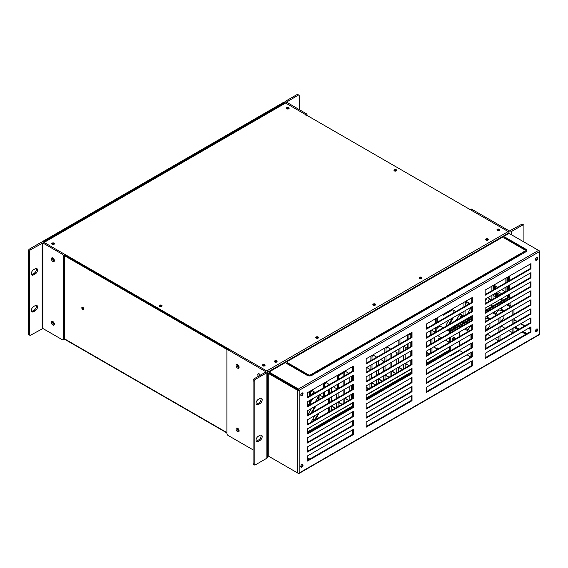 <?xml version="1.0" encoding="UTF-8"?>
<svg xmlns="http://www.w3.org/2000/svg" width="568" height="568" viewBox="0 0 568 568"><rect width="100%" height="100%" fill="white"/><g stroke="black" fill="none" stroke-linecap="round" stroke-linejoin="round"><path stroke-width="0.85" d="M431.978 330.342L431.978 334.339M431.978 338.862L431.978 343.377M431.978 347.893L431.978 352.409M430.303 353.381L430.303 348.866M430.303 344.343L430.303 339.827M430.303 335.312L430.303 330.789M410.181 364.997L410.181 360.481M410.181 355.959L410.181 351.443M410.181 346.927L410.181 342.412M410.181 337.889L410.181 334.339M405.154 347.119L405.154 349.831M405.154 354.347L405.154 358.862M405.154 363.385L405.154 367.901M403.479 368.866L403.479 364.351M403.479 359.835L403.479 355.312M403.479 350.797L403.479 346.281M398.445 358.223L398.445 362.739M398.445 367.255L398.445 371.77M396.769 372.743L396.769 368.22M396.769 363.705L396.769 359.189M396.769 354.673L396.769 352.607M391.735 353.055L391.735 357.577M391.735 362.093L391.735 366.608M391.735 371.124L391.735 375.647M390.06 376.612L390.06 372.097M390.06 367.574L390.06 363.058M390.06 358.543L390.06 354.027M390.06 349.505L390.06 348.731M385.033 365.962L385.033 370.485M385.033 375.001L385.033 379.516M383.357 380.482L383.357 375.966M383.357 371.451L383.357 366.935M383.357 362.412L383.357 360.992M378.324 360.801L378.324 365.316M378.324 369.839L378.324 374.355M378.324 378.87L378.324 383.386M376.648 384.358L376.648 379.836M376.648 375.32L376.648 370.805M376.648 366.289L376.648 361.766M371.621 373.709L371.621 378.224M371.621 382.747L371.621 387.262M369.938 388.228L369.938 383.712M369.938 379.197L369.938 374.674M369.938 370.159L369.938 369.385M351.5 376.293L351.5 380.808M351.5 385.324L351.5 389.84M351.5 394.362L351.5 398.878M349.824 399.844L349.824 395.328M349.824 390.812L349.824 386.29M349.824 381.774L349.824 377.258M344.79 372.097L344.79 375.647M344.79 380.162L344.79 384.678M344.79 389.194L344.79 393.716M344.79 398.232L344.79 402.748M343.115 403.72L343.115 399.197M343.115 394.682L343.115 390.166M343.115 385.651L343.115 381.128M343.115 376.612L343.115 373.062M338.088 393.07L338.088 397.586M338.088 402.101L338.088 406.624M336.405 407.59L336.405 403.074M336.405 398.551L336.405 394.036M336.405 389.52L336.405 388.583M331.378 387.909L331.378 392.424M331.378 396.94L331.378 401.455M331.378 405.978L331.378 410.494M329.703 411.459L329.703 406.944M329.703 402.428L329.703 397.912M329.703 393.39L329.703 388.874M284.824 102.595L283.986 102.112L42.543 241.506L43.381 241.989L284.824 102.595L284.824 103.468M42.543 242.011L42.543 241.506M335.404 361.766L335.404 361.12M340.154 359.026A1.974 1.143 120 0 0 340.154 358.962A1.974 1.143 120 0 0 340.069 358.458M345.742 355.156L345.742 355.802M345.742 370.577L345.742 371.543L338.613 375.661M336.242 361.284L336.242 360.637M338.436 360.02A1.974 1.143 -60 0 1 339.202 358.926M339.983 358.479A1.974 1.143 -60 0 1 340.58 358.543A1.974 1.143 -60 0 1 340.75 358.678M434.605 303.852L434.605 304.491M410.572 333.146L410.572 334.119L408.896 335.084M396.599 325.791L396.599 326.437M387.66 346.381L387.66 347.346L385.984 348.312M373.687 354.446L373.687 355.412L372.012 356.377M345.742 371.543L348.816 373.318M352.785 351.088L353.346 351.414M354.46 350.768L353.899 350.442M373.687 355.412L376.761 357.187M380.674 359.445L384.586 361.702M384.863 347.992L384.863 352.508M384.863 357.024L384.863 361.546M380.73 334.957L381.284 335.276M385.984 347.346L385.984 351.862M385.984 356.377L385.984 360.9M382.406 334.63L381.845 334.311M403.585 346.217L407.497 348.475M407.781 334.758L407.781 339.281M407.781 343.796L407.781 348.312M403.642 321.722L404.203 322.049M408.896 334.119L408.896 338.635M408.896 343.15L408.896 347.666M405.318 321.403L404.764 321.076M426.461 327.154L427.619 327.821M431.531 330.079L435.443 332.344M435.727 318.627L435.727 323.142M435.727 327.665L435.727 332.181M431.588 305.591L432.149 305.911M436.842 317.981L436.842 322.496M436.842 327.019L436.842 331.534M433.263 305.272L432.702 304.945M410.572 334.119L411.452 334.623M417.615 313.657L418.176 313.983M419.29 313.337L418.737 313.011M387.66 347.346L390.734 349.121M394.646 351.379L398.558 353.637M398.835 339.927L398.835 344.442M398.835 348.958L398.835 353.474M394.703 326.891L395.257 327.211M399.957 339.281L399.957 343.796M399.957 348.312L399.957 352.834M396.379 326.564L395.818 326.245M366.701 367.51L370.613 369.775M370.89 356.058L370.89 360.574M370.89 365.096L370.89 369.612M366.758 343.022L367.311 343.342M372.012 355.412L372.012 359.927M372.012 364.45L372.012 368.966M368.433 342.696L367.872 342.376M307.501 404.16L309.276 405.183M309.553 391.473L309.553 395.988M309.553 400.504L309.553 405.027M298.377 390.046L298.377 389.634M310.668 390.827L310.668 395.342M310.668 399.858L310.668 404.38M310.668 391.792L312.35 390.827L312.35 389.861M302.481 371.997L301.928 372.324M290.83 385.274L290.83 385.729M292.825 386.879A1.974 1.143 -60 0 1 292.925 386.488M312.35 390.827L315.425 392.602M319.337 394.859L323.249 397.117M323.526 383.407L323.526 387.923M323.526 392.438L323.526 396.954M319.386 370.371L319.947 370.691M324.64 382.761L324.64 387.277M324.64 391.792L324.64 396.315M321.069 370.045L320.508 369.725M324.64 383.727L326.323 382.761L326.323 381.788M326.323 382.761L329.39 384.536M333.302 386.794L337.222 389.052M337.498 375.334L337.498 379.857M337.498 384.373L337.498 388.888M333.359 362.299L333.92 362.625M338.613 374.695L338.613 379.211M338.613 383.727L338.613 388.242M335.042 361.979L334.481 361.653M334.985 361.944L334.985 361.369M289.992 384.792L289.992 385.246M301.644 371.515L301.083 371.834M459.81 289.297L460.371 289.616M461.486 288.97L460.932 288.65M473.783 281.231L474.344 281.55M475.459 280.904L474.905 280.585M487.756 273.165L488.317 273.485M489.431 272.839L488.878 272.519M501.729 265.093L502.29 265.419M503.404 264.773L502.85 264.447M447.016 296.688A1.974 1.143 -60 0 1 447.612 296.752A1.974 1.143 -60 0 1 447.783 296.886M447.179 297.036A1.974 1.143 120 0 0 447.101 296.666M442.429 314.757L443.267 315.24L443.267 314.274M443.267 299.492L443.267 298.846M442.429 299.975L442.429 299.329M452.767 293.365L452.767 294.004M452.767 308.786L452.767 309.752L443.267 315.24M452.767 309.752L455.841 311.527M459.753 313.784L463.665 316.049M463.95 302.332L463.95 306.848M463.95 311.37L463.95 315.886M465.064 315.24L465.064 310.724M465.064 306.202L465.064 301.686M466.74 300.721L466.74 301.686L465.064 302.652M466.74 301.686L469.814 303.461M487.699 297.653L491.611 299.911M491.895 286.201L491.895 290.717M491.895 295.232L491.895 299.748M493.01 299.109L493.01 294.586M493.01 290.049L493.01 285.555M494.685 284.582L494.685 285.555L493.01 286.52M494.685 285.555L497.76 287.33M501.672 289.588L505.584 291.846M505.868 278.128L505.868 282.651M505.868 287.167L505.868 291.682M506.983 291.036L506.983 286.52M506.983 282.005L506.983 277.489M500.358 294.288L500.358 294.863M501.196 299.996L501.196 298.896M501.196 294.38L501.196 293.805M494.21 293.919L494.707 294.203A3.955 2.279 -60 0 1 495.523 296.013L495.523 296.723M497.568 293.322L497.568 296.248L495.339 294.962M497.568 296.248L498.122 295.928L498.122 293.642M497.007 292.996L495.892 293.642L495.892 292.925M495.268 293.287L495.892 293.642M498.065 291.668L501.48 293.642L505.087 291.561M496.389 292.641L499.244 294.288L499.244 294.934L501.48 293.642M494.565 285.626L494.565 287.671L493.01 286.776L494.565 287.671L496.695 286.712L495.26 287.429L495.26 288.771M495.26 285.881L495.126 288.849M493.89 286.009L493.89 286.932L493.336 286.336M493.336 286.613L493.89 286.286M495.126 285.803L494.565 289.176M493.336 289.886L493.336 287.309L493.89 287.628L493.89 289.559M503.227 264.234L503.227 264.667M503.369 264.148L503.369 264.752M503.887 301.864L502.794 301.232L510.057 297.036L510.057 298.299M485.143 310.447L509.219 296.553L510.057 297.036M449.416 333.309L449.416 331.08L471.731 318.194M449.416 331.08L450.254 331.563L459.753 326.075L460.854 326.706M464.766 328.964L468.678 331.222M469.793 330.583L465.881 328.318M461.969 326.06L460.875 325.428L471.731 319.159M485.143 311.42L487.699 309.943L488.8 310.575M492.712 312.833L496.624 315.091M497.738 314.445L493.826 312.187M489.914 309.929L488.821 309.297L501.672 301.878L502.772 302.51M506.684 304.767L510.596 307.025M511.711 306.379L507.799 304.121M452.32 340.672A1.974 1.143 -60 0 1 452.213 340.111A1.974 1.143 -60 0 1 453.072 338.123A1.974 1.143 -60 0 1 454.599 337.591A1.974 1.143 -60 0 1 455.003 338.5A1.974 1.143 -60 0 1 454.897 339.181M453.023 340.26A1.974 1.143 120 0 0 454.166 338.017A1.974 1.143 120 0 0 454.088 337.513M449.671 355.745L450.254 356.086L450.254 355.412M450.254 350.896L450.254 346.381M450.254 341.858L450.254 337.342M450.254 332.827L450.254 331.563M449.416 351.379L449.416 346.863M449.416 342.348L449.416 337.825M459.753 326.075L459.753 327.338M459.753 331.854L459.753 336.377M459.753 340.892L459.753 345.408M459.753 349.931L459.753 350.598L450.254 356.086M459.753 350.598L463.09 352.522M467.002 354.78L470.915 357.038M470.936 334.438L470.936 338.954M470.936 343.477L470.936 347.992M470.936 352.508L470.936 357.024M486.023 348.312L486.023 343.796M486.023 339.281L486.023 334.765M486.023 330.242L486.023 325.727M487.699 333.792L487.699 334.467L486.023 335.432M487.699 309.943L487.699 311.207M487.699 315.723L487.699 317.37M487.699 328.524L487.699 329.277M487.699 334.467L491.029 336.391M494.941 338.649L498.86 340.906M498.881 318.307L498.881 322.823M498.881 327.338L498.881 331.861M498.881 336.377L498.881 340.892M499.996 340.246L499.996 335.731M499.996 331.215L499.996 326.692M499.996 322.177L499.996 317.661M501.672 301.878L501.672 303.142M501.672 307.657L501.672 309.304M501.672 320.459L501.672 321.211M501.672 325.727L501.672 326.401L499.996 327.367M501.672 326.401L505.002 328.318M508.914 330.583L512.826 332.841M512.854 310.242L512.854 314.757M512.854 319.273L512.854 323.788M512.854 328.311L512.854 332.827M513.969 332.181L513.969 327.665M513.969 323.142L513.969 318.627M513.969 314.111L513.969 309.596M510.057 302.815L510.057 305.421M311.761 374.774L312.727 374.859M312.954 374.085L313.515 374.404M304.817 373.993L305.172 373.545M325.734 366.708L326.699 366.793M326.927 366.019L327.488 366.339M359.125 347.424L360.098 347.51M360.318 346.736L360.879 347.062M373.098 339.359L374.071 339.444M374.291 338.67L374.852 338.989M387.071 331.293L388.043 331.378M388.264 330.604L388.824 330.924M409.99 318.066L410.955 318.151M411.182 317.377L411.736 317.697M423.962 309.993L424.928 310.085M425.155 309.304L425.709 309.631M466.158 285.633L467.123 285.718M467.35 284.944L467.904 285.271M480.13 277.567L481.096 277.653M481.323 276.879L481.877 277.198M494.103 269.502L495.069 269.587M495.296 268.813L495.85 269.133M470.055 325.911L471.731 326.351M468.011 329.546L470.652 326.259M485.143 318.236L489.935 318.953M486.045 316.681L489.935 318.662M489.935 323.469L489.935 325.741L486.57 329.93M498.001 309.78L503.908 310.881M500.017 308.616L503.908 310.597M503.908 315.403L503.908 317.675L500.543 321.857M495.956 313.415L498.597 310.121M276.701 377.116A4.743 2.741 120 0 0 276.545 377.479M339.756 358.614A1.583 0.916 -60 0 1 339.87 359.125A1.583 0.916 -60 0 1 339.87 359.189M453.74 337.619A1.583 0.916 -60 0 1 453.889 338.173A1.583 0.916 -60 0 1 452.22 340.26M443.239 327.842L441.166 326.65A4.743 2.741 120 0 0 436.842 328.737M496.333 297.185L494.266 295.992A4.743 2.741 120 0 0 493.01 295.807M489.531 298.711A4.743 2.741 120 0 0 488.551 301.679M467.13 320.849A2.769 1.597 -60 0 1 469.147 319.685M453.157 328.915A2.769 1.597 -60 0 1 455.174 327.75M439.22 338.904A1.384 0.795 -60 0 1 439.185 339.217A1.384 0.795 120 0 0 439.22 338.904A1.384 0.795 120 0 0 439.149 338.535A1.384 0.795 -60 0 1 439.22 338.904M448.983 331.158A2.769 1.597 -60 0 1 450.701 330.335M462.664 323.433A2.769 1.597 -60 0 1 464.674 322.269M446.512 325.954L446.512 324.342L449.025 319.983M452.937 313.209L454.393 310.689M453.498 317.398L449.586 324.179M448.464 324.825L452.376 318.044M467.471 313.848L471.383 307.075M470.822 311.917L471.731 310.341M456.289 320.302L459.981 313.919M465.064 305.108L466.967 301.814M469.204 303.106L468.586 304.171M462.217 315.204L460.762 317.725M459.647 318.371L461.656 314.885M467.471 304.817L468.643 302.787M288.274 363.797L287.99 364.28M287.436 363.953L287.713 363.47M296.936 369.441L297.213 368.959M298.853 369.903L298.292 370.222M297.731 369.903L298.292 369.576M312.066 394.54L313.742 391.636M312.627 398.729L310.668 402.123M308.992 405.027L308.715 405.509M307.6 406.155L308.438 404.7M310.668 400.83L311.512 399.375M310.952 422.287L314.864 415.513M319.081 413.078L315.425 419.702M311.512 426.483L307.501 429.089M314.303 420.348L318.215 413.575M307.622 415.144L311.512 408.413M315.425 401.633L319.081 395.292L319.081 399.524M318.52 399.844L318.52 396.265M315.978 405.829L312.066 412.609M308.154 419.383L307.501 420.519M310.952 413.255L314.864 406.475M291.349 366.211L291.625 365.728M293.862 367.02L293.585 367.503M293.024 367.184L293.301 366.701M486.89 298.122L485.143 301.31M485.143 300.018L485.91 298.683M435.067 304.228L435.628 303.262M440.101 300.678L439.54 301.644M438.418 302.29L438.979 301.324M493.997 294.018A3.955 2.279 -60 0 1 494.707 294.203L495.161 293.649L496.581 294.465L496.183 295.154A0.398 0.398 0 0 0 496.723 295.012A0.398 0.398 0 0 0 496.581 294.465M273.002 374.979L273.002 375.434M434.882 346.217L434.882 346.565A3.401 1.96 120 0 0 435.592 348.12A3.401 1.96 120 0 0 437.289 347.95L437.289 349.348M437.289 353.864L426.461 360.41M411.452 369.072L366.183 395.207M352.771 402.953L328.304 416.784M328.304 412.269L328.304 407.753M328.304 403.23L328.304 398.715M328.304 394.199L328.304 389.683M328.304 385.161L328.304 383.904M437.289 317.725L437.289 322.241M437.289 326.756L437.289 327.459A5.531 3.195 -60 0 0 436.842 327.97M434.896 332.656A5.531 3.195 -60 0 1 434.967 332.067M434.882 337.179L434.882 341.702M448.507 330.881A4.743 2.741 -60 0 1 450.254 329.305L471.731 316.901M437.864 339.976A1.384 0.795 -60 0 1 439.49 338.592A1.384 0.795 -60 0 1 439.731 338.904M434.342 346.53A3.401 1.96 120 0 0 435.031 347.801L435.592 348.12M434.328 337.506L434.328 342.021M434.328 332.692A5.531 3.195 -60 0 1 434.406 331.74M436.728 349.668L436.728 348.198M161.873 306.237A1.896 1.093 0 0 0 159.537 306.237M54.287 244.119A1.896 1.093 0 0 0 51.951 244.119M264.88 365.707A1.896 1.093 0 0 0 262.544 365.707M396.521 170.762A1.896 1.093 -0 0 0 394.185 170.762M288.934 108.644A1.896 1.093 -0 0 0 286.599 108.644M499.528 230.232A1.896 1.093 0 0 0 497.192 230.232M82.431 307.174A1.384 0.795 -120 0 0 82.651 308.509A1.384 0.795 -120 0 0 83.695 309.368M83.759 308.999A1.384 0.795 60 0 1 83.475 309.631A1.384 0.795 60 0 1 82.09 308.829A1.384 0.795 60 0 1 82.09 307.231A1.384 0.795 60 0 1 83.155 307.6A1.384 0.795 60 0 1 83.759 308.999M52.611 321.438A2.769 1.597 -120 0 0 54.365 324.477M237.325 364.514A2.769 1.597 -120 0 0 239.078 367.553M237.325 428.08A2.769 1.597 -120 0 0 239.078 431.119M52.611 257.872A2.769 1.597 -120 0 0 54.365 260.911M272.697 375.256L272.697 374.802M268.252 454.62L267.464 455.075L268.252 454.62M501.508 300.174L501.508 298.718M501.508 294.203L501.508 293.628M502.062 293.301L502.062 293.876M502.062 298.399L502.062 300.493M276.935 361.844A1.974 1.143 0 0 0 274.514 361.844M375.441 304.973A1.974 1.143 0 0 0 373.02 304.973M488.139 239.902A1.974 1.143 0 0 0 485.725 239.902M421.69 278.27A1.974 1.143 0 0 0 419.269 278.27M318.364 337.924A1.974 1.143 0 0 0 315.943 337.924M436.842 327.196L437.289 327.459M82.843 307.345A1.974 1.143 -120 0 0 83.759 308.921M307.622 406.106L307.622 404.231M299.244 109.631L299.244 95.886A1.583 0.916 120 0 0 298.917 95.161A1.583 0.916 120 0 0 298.122 95.239L297.007 94.593L285.463 101.253A2.095 1.207 0 0 0 284.852 102.112A2.095 1.207 0 0 0 285.463 102.964L305.023 114.26A1.583 0.916 60 0 1 306.131 116.057M298.917 95.161L297.795 94.515A1.583 0.916 120 0 0 297.007 94.593M307.252 115.545A1.583 0.916 -120 0 0 306.138 113.614L286.435 102.112L298.122 95.239M523.916 241.961L523.916 225.602A1.583 0.916 120 0 0 523.59 224.878A1.583 0.916 120 0 0 522.801 224.956L511.257 231.616A2.095 1.207 180 0 1 508.296 231.616L470.574 209.84L471.696 209.194L509.418 230.97L521.68 224.31L522.801 224.956M523.59 224.878L522.475 224.232A1.583 0.916 120 0 0 521.68 224.31M469.786 209.762A1.583 0.916 60 0 1 470.574 209.84M470.112 209.571L470.907 209.116A1.583 0.916 60 0 1 471.696 209.194M35.273 310.753L33.597 311.726A3.159 1.825 -60 0 1 32.014 311.882A3.159 1.825 -60 0 1 31.531 309.347A3.159 1.825 -60 0 1 33.597 306.557L35.273 305.591A3.159 1.825 -60 0 1 36.856 305.435A3.159 1.825 -60 0 1 37.339 307.97A3.159 1.825 -60 0 1 35.273 310.753L34.158 310.107L32.483 311.079A3.159 1.825 -60 0 1 31.559 311.378M36.196 305.293A3.159 1.825 -60 0 1 34.158 310.107M35.273 273.904L33.597 274.869A3.159 1.825 -60 0 1 32.014 275.033A3.159 1.825 -60 0 1 31.531 272.498A3.159 1.825 -60 0 1 33.597 269.708L35.273 268.742A3.159 1.825 -60 0 1 36.856 268.586A3.159 1.825 -60 0 1 37.339 271.121A3.159 1.825 -60 0 1 35.273 273.904L34.158 273.258L32.483 274.23A3.159 1.825 -60 0 1 31.559 274.529M36.196 268.437A3.159 1.825 -60 0 1 34.158 273.258M29.848 335.262L28.727 334.616A1.583 0.916 -60 0 1 28.4 333.892L28.4 250.964A1.583 0.916 -60 0 1 29.515 249.025L41.059 242.366A2.095 1.207 180 0 1 44.02 242.366L63.58 253.655A1.583 0.916 60 0 1 64.695 255.586L64.695 338.521A1.583 0.916 60 0 1 64.369 339.245L63.247 339.884A1.583 0.916 -120 0 0 63.58 339.167L63.58 256.232A1.583 0.916 -120 0 0 62.459 254.301L42.905 243.005L42.905 328.517L30.636 335.184A1.583 0.916 -60 0 1 29.848 335.262A1.583 0.916 -60 0 1 29.515 334.538L29.515 251.61A1.583 0.916 -60 0 1 30.636 249.671L29.515 249.025M42.905 243.005L30.636 249.671M54.35 324.562A2.137 1.235 60 0 1 52.49 321.793A2.137 1.235 60 0 1 52.533 321.41M51.368 322.432A2.137 1.235 60 0 1 51.816 321.46A2.137 1.235 60 0 1 53.946 322.688A2.137 1.235 60 0 1 53.946 325.159A2.137 1.235 60 0 1 52.306 324.584A2.137 1.235 60 0 1 51.368 322.432M54.35 260.989A2.137 1.235 60 0 1 52.49 258.22A2.137 1.235 60 0 1 52.533 257.844M51.368 258.866A2.137 1.235 60 0 1 51.816 257.893A2.137 1.235 60 0 1 53.946 259.122A2.137 1.235 60 0 1 53.946 261.585A2.137 1.235 60 0 1 52.306 261.017A2.137 1.235 60 0 1 51.368 258.866M42.905 328.517L62.459 339.806A1.583 0.916 -120 0 0 63.247 339.884M260.336 375.192A1.974 1.143 -120 0 0 258.206 373.758A1.974 1.143 -120 0 0 257.801 374.66A1.974 1.143 -120 0 0 258.39 376.321M259.505 375.675A1.974 1.143 60 0 1 258.916 374.014A1.974 1.143 60 0 1 258.944 373.73M260.868 435.003A3.159 1.825 -60 0 1 258.83 439.824L259.952 440.47L258.277 441.435A3.159 1.825 -60 0 1 256.693 441.599A3.159 1.825 -60 0 1 256.211 439.064A3.159 1.825 -60 0 1 258.277 436.274L259.952 435.308A3.159 1.825 -60 0 1 261.529 435.152A3.159 1.825 -60 0 1 262.018 437.687A3.159 1.825 -60 0 1 259.952 440.47M256.239 441.095A3.159 1.825 -60 0 0 257.155 440.796L258.83 439.824M260.868 398.154A3.159 1.825 -60 0 1 258.83 402.975L257.155 403.94A3.159 1.825 -60 0 1 256.239 404.246M258.277 404.586A3.159 1.825 -60 0 1 256.693 404.743A3.159 1.825 -60 0 1 256.211 402.215A3.159 1.825 -60 0 1 258.277 399.425L259.952 398.459A3.159 1.825 -60 0 1 261.529 398.303A3.159 1.825 -60 0 1 262.018 400.838A3.159 1.825 -60 0 1 259.952 403.621L258.277 404.586L257.155 403.94M266.853 372.722L266.853 458.234L255.309 464.901A1.583 0.916 -60 0 1 254.521 464.979A1.583 0.916 -60 0 1 254.194 464.255L254.194 381.32A1.583 0.916 -60 0 1 255.309 379.389L266.853 372.722A2.095 1.207 0 0 0 267.464 371.87A2.095 1.207 0 0 0 266.853 371.01L229.131 349.235L228.016 349.881L265.739 371.657L265.739 372.075L254.194 378.742L255.309 379.389M254.521 464.979L253.406 464.333A1.583 0.916 -60 0 1 253.079 463.609L253.079 380.681A1.583 0.916 -60 0 1 254.194 378.742M239.064 431.204A2.137 1.235 60 0 1 237.246 428.052M239.107 430.821A2.137 1.235 60 0 1 238.659 431.801A2.137 1.235 60 0 1 236.529 430.565A2.137 1.235 60 0 1 236.529 428.102A2.137 1.235 60 0 1 238.169 428.677A2.137 1.235 60 0 1 239.107 430.821M239.064 367.638A2.137 1.235 60 0 1 237.246 364.486M239.107 367.255A2.137 1.235 60 0 1 238.659 368.234A2.137 1.235 60 0 1 236.529 366.999A2.137 1.235 60 0 1 236.529 364.535A2.137 1.235 60 0 1 238.169 365.11A2.137 1.235 60 0 1 239.107 367.255M253.079 449.863L228.016 435.393A1.583 0.916 60 0 1 226.895 433.455L226.895 350.527A1.583 0.916 60 0 1 227.228 349.803L228.343 349.157A1.583 0.916 60 0 1 229.131 349.235M227.228 349.803A1.583 0.916 60 0 1 228.016 349.881M265.739 372.075L265.739 371.657M266.853 458.234A2.095 1.207 0 0 0 267.464 457.382L267.464 371.87M318.421 337.861A1.384 0.795 0 0 0 318.13 337.619A1.384 0.795 0 0 0 315.886 337.861M318.13 336.973A1.384 0.795 180 0 1 318.534 337.534A1.384 0.795 180 0 1 317.157 338.336A1.384 0.795 180 0 1 315.772 337.534A1.384 0.795 180 0 1 316.624 336.796A1.384 0.795 180 0 1 318.13 336.973M421.747 278.206A1.384 0.795 0 0 0 421.456 277.965A1.384 0.795 0 0 0 419.212 278.206M421.456 277.319A1.384 0.795 180 0 1 421.861 277.88A1.384 0.795 180 0 1 420.483 278.682A1.384 0.795 180 0 1 419.099 277.88A1.384 0.795 180 0 1 419.951 277.141A1.384 0.795 180 0 1 421.456 277.319M488.196 239.838A1.384 0.795 0 0 0 487.912 239.597A1.384 0.795 0 0 0 485.668 239.838M487.912 238.951A1.384 0.795 180 0 1 488.317 239.519A1.384 0.795 180 0 1 486.932 240.314A1.384 0.795 180 0 1 485.548 239.519A1.384 0.795 180 0 1 486.407 238.78A1.384 0.795 180 0 1 487.912 238.951M375.498 304.902A1.384 0.795 0 0 0 375.207 304.661A1.384 0.795 0 0 0 372.963 304.902M375.207 304.015A1.384 0.795 180 0 1 375.611 304.583A1.384 0.795 180 0 1 374.234 305.378A1.384 0.795 180 0 1 372.849 304.583A1.384 0.795 180 0 1 373.701 303.844A1.384 0.795 180 0 1 375.207 304.015M276.992 361.781A1.384 0.795 0 0 0 276.701 361.532A1.384 0.795 0 0 0 274.458 361.781M276.701 360.893A1.384 0.795 180 0 1 277.106 361.454A1.384 0.795 180 0 1 275.728 362.256A1.384 0.795 180 0 1 274.344 361.454A1.384 0.795 180 0 1 275.196 360.715A1.384 0.795 180 0 1 276.701 360.893M267.464 371.997A1.065 0.618 60 0 1 267.493 372.253L267.493 375.128L268.252 374.695M267.493 372.253L508.942 232.859A1.065 0.618 -120 0 0 508.182 231.552L285.576 103.028L279.236 106.692A1.065 0.618 -120 0 0 278.696 106.642L49.941 238.709A1.065 0.618 60 0 1 50.474 238.766L279.236 106.692M269.985 373.694L270.375 373.467M287.138 363.783L287.699 363.463M504.611 238.233L505.165 237.907M508.942 232.859L508.942 233.505M50.474 238.766L44.134 242.429L266.74 370.947L508.182 231.552M64.546 254.854L228.109 349.292M54.386 244.02A1.384 0.795 0 0 0 54.095 243.771A1.384 0.795 0 0 0 51.851 244.02M264.972 365.6A1.384 0.795 0 0 0 264.688 365.359A1.384 0.795 0 0 0 262.444 365.6M396.62 170.656A1.384 0.795 0 0 0 396.336 170.414A1.384 0.795 0 0 0 394.093 170.656M499.627 230.125A1.384 0.795 0 0 0 499.336 229.884A1.384 0.795 0 0 0 497.092 230.125M289.034 108.545A1.384 0.795 0 0 0 288.743 108.303A1.384 0.795 0 0 0 286.499 108.545M161.972 306.131A1.384 0.795 0 0 0 161.681 305.889A1.384 0.795 0 0 0 159.438 306.131M161.681 305.243A1.384 0.795 180 0 1 162.086 305.811A1.384 0.795 180 0 1 160.701 306.606A1.384 0.795 180 0 1 159.324 305.811A1.384 0.795 180 0 1 160.176 305.073A1.384 0.795 180 0 1 161.681 305.243M288.743 107.657A1.384 0.795 180 0 1 289.147 108.218A1.384 0.795 180 0 1 287.77 109.02A1.384 0.795 180 0 1 286.386 108.218A1.384 0.795 180 0 1 287.238 107.48A1.384 0.795 180 0 1 288.743 107.657M499.336 229.238A1.384 0.795 180 0 1 499.741 229.806A1.384 0.795 180 0 1 498.356 230.601A1.384 0.795 180 0 1 496.979 229.806A1.384 0.795 180 0 1 497.831 229.067A1.384 0.795 180 0 1 499.336 229.238M396.336 169.768A1.384 0.795 180 0 1 396.741 170.336A1.384 0.795 180 0 1 395.356 171.131A1.384 0.795 180 0 1 393.972 170.336A1.384 0.795 180 0 1 394.824 169.598A1.384 0.795 180 0 1 396.336 169.768M264.688 364.713A1.384 0.795 180 0 1 265.093 365.281A1.384 0.795 180 0 1 263.708 366.076A1.384 0.795 180 0 1 262.324 365.281A1.384 0.795 180 0 1 263.183 364.542A1.384 0.795 180 0 1 264.688 364.713M54.095 243.132A1.384 0.795 180 0 1 54.5 243.693A1.384 0.795 180 0 1 53.115 244.496A1.384 0.795 180 0 1 51.731 243.693A1.384 0.795 180 0 1 52.59 242.955A1.384 0.795 180 0 1 54.095 243.132M52.426 244.382L53.278 243.892M49.721 239.199A1.065 0.618 60 0 1 49.941 238.709M446.228 297.781L377.152 337.662L376.03 337.023L445.113 297.135L446.228 297.781M376.087 420.817L411.452 400.341M426.461 391.671L445.113 380.908M445.674 298.108L445.113 297.781L376.591 337.342M445.113 297.781L445.113 297.135M521.964 254.059L447.35 297.135L446.228 296.489L520.842 253.413L521.964 254.059M446.285 380.29L471.731 365.536M485.143 357.79L520.842 337.179M521.403 254.386L520.842 254.059L446.789 296.815M520.842 254.059L520.842 253.413M309.205 459.434A1.583 0.916 180 0 1 308.41 459.185L307.501 458.66M307.501 458.014L308.41 458.539A1.583 0.916 0 0 0 310.646 458.539L313.493 456.963M287.451 362.675L308.41 374.774A1.583 0.916 0 0 0 310.646 374.774L313.437 373.162L314.558 373.808L311.761 375.42A3.159 1.825 180 0 1 307.288 375.42L286.329 363.321L287.451 362.675L286.89 363.641M313.998 374.127L313.437 373.808L310.646 375.42A1.583 0.916 180 0 1 308.41 375.42L287.451 363.321M313.437 373.808L313.437 373.162M308.793 459.668A3.159 1.825 180 0 1 307.501 459.299M314.608 456.317L352.771 434.222M366.183 426.476L374.915 421.435M314.558 372.516L374.915 337.662L376.03 338.308L315.673 373.162L314.558 372.516M375.476 338.635L374.915 338.308L315.112 372.835M374.915 338.308L374.915 337.662M526.401 334.041A3.159 1.825 0 0 0 525.876 333.636L522.574 331.726M518.662 329.468L514.75 327.211M515.311 326.891L519.223 329.149M523.135 331.407L525.876 332.99A3.159 1.825 180 0 1 526.713 333.856M504.916 237.119L525.876 249.217A3.159 1.825 180 0 1 526.799 250.509A3.159 1.825 180 0 1 525.876 251.801L523.078 253.413L521.964 252.767L524.754 251.155A1.583 0.916 0 0 0 525.222 250.509A1.583 0.916 0 0 0 524.754 249.863L503.795 237.765L504.916 237.119L504.356 238.084M526.749 250.836A3.159 1.825 0 0 0 525.876 249.863L504.916 237.765M522.02 336.568L524.754 334.921A1.583 0.916 0 0 0 525.222 334.275A1.583 0.916 0 0 0 524.754 333.636L522.02 332.053M518.108 329.795L514.196 327.537M525.222 250.509L525.222 251.155A1.583 0.916 180 0 1 524.754 251.801L522.517 253.094M485.143 344.307L530.973 317.846L530.973 323.007L485.143 349.469L485.143 344.307M485.143 348.823L530.413 322.688L530.973 323.007M530.413 322.688L530.413 318.165M485.143 326.238L530.973 299.776L530.973 304.938L485.143 331.4L485.143 326.238M485.143 330.753L530.413 304.618L530.973 304.938M530.413 304.618L530.413 300.096M485.143 308.161L530.973 281.707L530.973 286.868L485.143 313.33L485.143 308.161M485.143 312.684L530.413 286.549L530.973 286.868M530.413 286.549L530.413 282.026M485.143 290.092L530.973 263.637L530.973 268.799L485.143 295.261L485.143 290.092M485.143 294.614L530.413 268.472L530.973 268.799M530.413 268.472L530.413 263.957M426.461 378.189L472.292 351.727L472.292 356.889L426.461 383.35L426.461 378.189M426.461 382.704L471.731 356.569L472.292 356.889M471.731 356.569L471.731 352.046M426.461 360.119L472.292 333.657L472.292 338.819L426.461 365.281L426.461 360.119M426.461 364.635L471.731 338.5L472.292 338.819M471.731 338.5L471.731 333.977M426.461 342.042L472.292 315.588L472.292 320.75L426.461 347.211L426.461 342.042M426.461 346.565L471.731 320.43L472.292 320.75M471.731 320.43L471.731 315.907M426.461 323.973L472.292 297.518L472.292 302.68L426.461 329.142L426.461 323.973M426.461 328.496L471.731 302.353L472.292 302.68M471.731 302.353L471.731 297.838M366.183 417.501L411.452 391.366L412.013 391.693L366.183 418.147L366.183 412.986L412.013 386.524L412.013 391.693M411.452 391.366L411.452 386.851M366.183 399.432L411.452 373.297L412.013 373.623L366.183 400.078L366.183 394.916L412.013 368.454L412.013 373.623M411.452 373.297L411.452 368.781M366.183 381.362L411.452 355.227L412.013 355.547L366.183 382.008L366.183 376.847L412.013 350.385L412.013 355.547M411.452 355.227L411.452 350.712M366.183 363.293L411.452 337.158L412.013 337.477L366.183 363.939L366.183 358.777L412.013 332.315L412.013 337.477M411.452 337.158L411.452 332.642M307.501 451.382L352.771 425.247L353.331 425.574L307.501 452.029L307.501 446.867L353.331 420.405L353.331 425.574M352.771 425.247L352.771 420.732M307.501 433.313L352.771 407.178L353.331 407.505L307.501 433.959L307.501 428.797L353.331 402.336L353.331 407.505M352.771 407.178L352.771 402.662M307.501 415.243L352.771 389.108L353.331 389.428L307.501 415.89L307.501 410.728L353.331 384.266L353.331 389.428M352.771 389.108L352.771 384.593M307.501 397.174L352.771 371.039L353.331 371.358L307.501 397.82L307.501 392.658L353.331 366.197L353.331 371.358M352.771 371.039L352.771 366.523M307.501 406.212L352.771 380.07L353.331 380.397L307.501 406.858L307.501 401.69L353.331 375.235L353.331 380.397M352.771 380.07L352.771 375.555M307.501 424.282L352.771 398.147L353.331 398.466L307.501 424.928L307.501 419.759L353.331 393.305L353.331 398.466M352.771 398.147L352.771 393.624M307.501 442.351L352.771 416.216L353.331 416.536L307.501 442.997L307.501 437.836L353.331 411.374L353.331 416.536M352.771 416.216L352.771 411.693M307.501 460.421L352.771 434.286L353.331 434.605L307.501 461.067L307.501 455.905L353.331 429.443L353.331 434.605M352.771 434.286L352.771 429.763M366.183 372.331L411.452 346.189L412.013 346.515L366.183 372.977L366.183 367.808L412.013 341.354L412.013 346.515M411.452 346.189L411.452 341.673M366.183 390.401L411.452 364.265L412.013 364.585L366.183 391.047L366.183 385.885L412.013 359.423L412.013 364.585M411.452 364.265L411.452 359.743M366.183 408.47L411.452 382.335L412.013 382.655L366.183 409.116L366.183 403.954L412.013 377.493L412.013 382.655M411.452 382.335L411.452 377.812M366.183 426.54L411.452 400.404L412.013 400.724L366.183 427.186L366.183 422.024L412.013 395.562L412.013 400.724M411.452 400.404L411.452 395.882M426.461 333.011L472.292 306.55L472.292 311.711L426.461 338.173L426.461 333.011M426.461 337.527L471.731 311.392L472.292 311.711M471.731 311.392L471.731 306.876M426.461 351.081L472.292 324.619L472.292 329.781L426.461 356.243L426.461 351.081M426.461 355.596L471.731 329.461L472.292 329.781M471.731 329.461L471.731 324.946M426.461 369.15L472.292 342.689L472.292 347.857L426.461 374.312L426.461 369.15M426.461 373.666L471.731 347.531L472.292 347.857M471.731 347.531L471.731 343.015M426.461 387.22L472.292 360.758L472.292 365.927L426.461 392.381L426.461 387.22M426.461 391.735L471.731 365.6L472.292 365.927M471.731 365.6L471.731 361.085M485.143 299.13L530.973 272.668L530.973 277.83L485.143 304.292L485.143 299.13M485.143 303.646L530.413 277.511L530.973 277.83M530.413 277.511L530.413 272.995M485.143 317.2L530.973 290.738L530.973 295.907L485.143 322.361L485.143 317.2M485.143 321.715L530.413 295.58L530.973 295.907M530.413 295.58L530.413 291.064M485.143 335.269L530.973 308.807L530.973 313.976L485.143 340.431L485.143 335.269M485.143 339.785L530.413 313.65L530.973 313.976M530.413 313.65L530.413 309.134M485.143 353.339L530.973 326.884L530.973 332.046L485.143 358.5L485.143 353.339M485.143 357.854L530.413 331.719L530.973 332.046M530.413 331.719L530.413 327.204M538.535 250.403L539.288 250.836A1.065 0.618 180 0 1 539.6 251.269L539.6 333.941A1.065 0.618 180 0 1 539.288 334.374L299.187 472.995A1.065 0.618 180 0 1 297.675 472.995L268.252 456.005L268.252 373.339L268.806 373.013L299.187 390.322A1.065 0.618 180 0 1 297.675 390.322L268.252 373.339M539.6 251.269A1.065 0.618 180 0 1 539.288 251.702A1.065 0.618 -120 0 0 538.535 250.396L509.105 233.405L269.005 372.033L298.434 389.016A1.065 0.618 -120 0 1 299.187 390.322L299.187 472.995A1.065 0.618 -120 0 1 298.967 473.485A1.065 0.618 -120 0 1 298.434 473.435L269.005 456.445M300.891 466.96A1.583 0.916 120 0 0 302.14 465.973A1.583 0.916 120 0 0 302.368 464.397M535.546 331.485A1.583 0.916 120 0 0 536.795 330.498A1.583 0.916 120 0 0 537.023 328.922M535.546 259.981A1.583 0.916 120 0 0 536.795 258.994A1.583 0.916 120 0 0 537.023 257.418M300.891 395.456A1.583 0.916 120 0 0 302.14 394.469A1.583 0.916 120 0 0 302.368 392.893M509.304 296.595L509.304 294.217M509.304 289.701L509.304 285.179M509.304 280.663L509.304 276.147M509.304 261.365L509.304 260.726M509.304 240.946L509.304 240.299M530.413 329.028L528.836 328.112M524.924 325.854L521.012 323.597M517.1 321.339L513.969 319.528M298.626 390.003L269.005 372.672L269.005 372.033M298.967 473.485L539.067 334.864A1.065 0.618 -120 0 0 539.288 334.374L539.288 251.702L299.187 390.322M530.413 329.476L528.446 328.339M524.534 326.082L520.622 323.824M516.71 321.566L513.969 319.983M300.791 466.484A1.583 0.916 -60 0 1 301.48 464.894A1.583 0.916 -60 0 1 302.701 464.475A1.583 0.916 -60 0 1 302.701 466.3A1.583 0.916 -60 0 1 301.118 467.208A1.583 0.916 -60 0 1 300.791 466.484M535.446 331.009A1.583 0.916 -60 0 1 536.135 329.419A1.583 0.916 -60 0 1 537.356 329A1.583 0.916 -60 0 1 537.356 330.825A1.583 0.916 -60 0 1 535.773 331.733A1.583 0.916 -60 0 1 535.446 331.009M535.446 259.505A1.583 0.916 -60 0 1 536.135 257.915A1.583 0.916 -60 0 1 537.356 257.489A1.583 0.916 -60 0 1 537.356 259.313A1.583 0.916 -60 0 1 535.773 260.229A1.583 0.916 -60 0 1 535.446 259.505M300.791 394.98A1.583 0.916 -60 0 1 301.48 393.39A1.583 0.916 -60 0 1 302.701 392.964A1.583 0.916 -60 0 1 302.701 394.788A1.583 0.916 -60 0 1 301.118 395.704A1.583 0.916 -60 0 1 300.791 394.98M426.461 352.295L429.323 353.942M405.289 363.3L409.201 365.565M398.587 367.176L402.499 369.434M391.877 371.046L395.79 373.304M385.168 374.915L389.08 377.18M378.465 378.792L382.378 381.05M371.756 382.662L375.668 384.919M366.183 387.191L368.966 388.796M351.635 394.277L352.771 394.93M344.932 398.154L348.844 400.412M338.223 402.023L342.135 404.281M331.52 405.893L335.432 408.158M328.304 411.786L328.723 412.027M496.098 296.61L496.183 296.794A0.398 0.398 0 0 0 496.723 296.645A0.398 0.398 0 0 0 496.581 296.106L496.098 296.61M496.183 293.514L496.183 293.514A0.398 0.398 0 0 0 496.773 293.131M449.416 350.023L426.461 363.279M411.452 371.941L366.183 398.083M352.771 405.822L307.501 431.957M64.695 255.813L227.356 349.725M226.895 432.582L64.631 338.904M53.065 321.687L52.682 321.907M507.345 239.171L507.345 239.817M507.345 261.855L507.345 262.501M507.345 277.276L507.345 281.792M507.345 286.315L507.345 290.83M507.345 295.346L507.345 297.632M52.788 322.29L53.378 321.95M312.57 419.482L314.189 420.419M314.53 419.965L312.847 418.999M286.584 101.899L286.584 102.318M306.138 113.614L305.023 114.26M511.257 231.616L511.257 234.648M508.296 239.717L508.296 240.363M508.296 261.301L508.296 261.947M508.296 276.73L508.296 281.245M508.296 285.761L508.296 290.284M508.296 294.799L508.296 297.085M33.597 311.726L32.483 311.079M33.597 274.869L32.483 274.23M29.515 334.538L28.4 333.892M29.515 251.61L28.4 250.964M42.174 243.005L42.174 328.517M62.459 254.301L63.58 253.655M63.58 256.232L64.695 255.586M63.58 339.167L64.695 338.521M257.155 440.796L258.277 441.435M258.83 402.975L259.952 403.621M253.079 380.681L254.194 381.32M253.079 463.609L254.194 464.255M308.41 459.185L308.41 458.539M308.41 375.42L308.41 374.774M310.646 375.42L310.646 374.774M525.876 333.636L525.876 332.99M525.876 249.863L525.876 249.217M524.754 251.801L524.754 251.155M297.675 390.322L297.675 472.995M538.535 250.396L298.434 389.016M426.461 352.558L429.096 354.077M405.154 363.492L408.974 365.693M398.445 367.361L402.265 369.569M391.735 371.231L395.555 373.439M385.033 375.107L388.853 377.308M378.324 378.977L382.143 381.185M371.621 382.853L375.441 385.054M366.183 387.454L368.731 388.931M351.5 394.469L352.771 395.2M344.79 398.338L348.61 400.546M338.088 402.208L341.908 404.416M331.378 406.084L335.198 408.285M54.272 259.874L53.64 260.236M495.523 296.411L496.183 296.794M495.481 295.474L496.581 296.106M495.069 294.508L496.183 295.154M494.948 294.387A0.398 0.398 0 0 0 495.161 293.649L494.898 293.5M440.541 300.422L441.095 300.749M437.665 335.574L441.577 337.832M445.49 340.097L449.402 342.355M447.151 330.1L449.416 331.407M490.759 304.924L492.74 306.067M500.245 299.45L502.226 300.586M507.657 239.348L507.657 239.994M507.657 261.671L507.657 262.317M507.657 277.099L507.657 281.614M507.657 286.13L507.657 290.646M507.657 295.168L507.657 297.447M64.468 339.167L226.895 432.944M449.416 350.385L426.461 363.641M411.452 372.303L366.183 398.438M352.771 406.184L307.501 432.319M284.852 102.112L284.852 103.447M525.222 334.722L525.222 334.275"/></g></svg>
